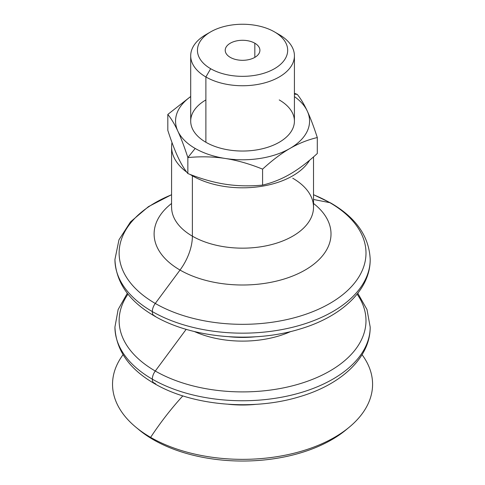 <?xml version="1.0" encoding="UTF-8"?>
<svg xmlns="http://www.w3.org/2000/svg" width="485" height="485" viewBox="0 0 485 485"><rect width="100%" height="100%" fill="white"/><g stroke="black" fill="none" stroke-linecap="round" stroke-linejoin="round"><path stroke-width="0.73" d="M153.399 315.183A123.432 71.265 0 0 0 155.279 316.293A9.464 5.462 -60 0 1 154.272 315.917C129.052 301.282 115.939 282.47 114.933 259.481A127.634 73.69 0 0 0 152.314 311.582A9.464 5.462 -60 0 1 155.279 303.452A123.432 71.265 180 0 1 171.599 194.752A123.432 71.265 0 0 0 155.279 303.452A9.464 5.462 120 0 0 152.314 311.582A127.634 73.69 0 0 0 291.4 327.557A127.634 73.69 0 0 0 370.194 259.481A127.634 73.69 180 0 1 291.4 327.557A127.634 73.69 180 0 1 152.314 311.582A9.464 5.462 120 0 0 154.272 315.917A9.464 5.462 -60 0 1 152.314 311.582A127.634 73.69 180 0 1 114.933 259.481L118.977 239.784L130.526 221.857L148.44 206.64L171.599 194.673M313.522 194.752A123.432 71.265 180 0 1 329.842 202.669A9.464 5.462 -60 0 1 330.849 203.045A9.464 5.462 120 0 0 329.842 202.669A123.432 71.265 180 0 1 329.842 303.452A123.432 71.265 180 0 1 155.279 303.452L180.02 270.048A88.452 51.064 0 0 0 300.385 272.582A88.452 51.064 0 0 0 313.522 203.458A88.452 51.064 180 0 1 300.385 272.582A88.452 51.064 180 0 1 180.02 270.048A88.452 51.064 180 0 1 171.599 203.458A88.452 51.064 0 0 0 180.02 270.048L155.279 303.452A123.432 71.265 0 0 0 329.842 303.452A123.432 71.265 0 0 0 329.842 202.669A123.432 71.265 0 0 0 313.522 194.752M155.782 383.938A122.723 70.852 180 0 1 153.09 382.332A122.723 70.852 0 0 0 155.782 383.938A9.464 5.462 -60 0 1 154.272 383.502C129.058 368.861 115.939 350.049 114.933 327.066A127.628 73.684 0 0 0 152.314 379.167A9.464 5.462 -60 0 1 155.285 371.031A123.432 71.265 180 0 1 127.998 294.122A123.432 71.265 0 0 0 155.285 371.031A9.464 5.462 120 0 0 152.314 379.167A127.628 73.684 0 0 0 291.4 395.142A127.628 73.684 0 0 0 370.188 327.066A127.628 73.684 180 0 1 291.4 395.142A127.628 73.684 180 0 1 152.314 379.167A9.464 5.462 120 0 0 154.272 383.502A9.464 5.462 -60 0 1 152.314 379.167A127.628 73.684 180 0 1 114.933 327.066L118.128 309.533L127.319 293.273M357.124 294.122A123.432 71.265 180 0 1 310.552 380.119A123.432 71.265 180 0 1 155.285 371.031L186.179 329.327L155.285 371.031A123.432 71.265 0 0 0 310.552 380.119A123.432 71.265 0 0 0 357.124 294.122M229.229 336.748A76.478 44.153 0 0 0 255.892 336.748A76.478 44.153 180 0 1 229.229 336.748M230.296 57.375A17.345 10.015 0 0 0 249.199 59.546A17.345 10.015 0 0 0 259.905 50.294A17.345 10.015 0 0 0 254.825 43.213L254.825 57.375L254.825 43.213A17.345 10.015 0 0 0 235.922 41.043A17.345 10.015 0 0 0 225.216 50.294A17.345 10.015 0 0 0 230.296 57.375A17.345 10.015 180 0 1 230.296 43.213A17.345 10.015 180 0 1 254.825 43.213A17.345 10.015 180 0 1 254.825 57.375A17.345 10.015 180 0 1 230.296 57.375M294.419 94.138L297.269 94.399L294.419 93.278L297.269 94.399L294.419 94.138M187.853 157.57L195.182 148.452A67.009 38.685 180 0 1 177.837 131.108C181.026 137.982 184.361 146.803 187.853 157.57C200.875 156.34 213.327 156.637 225.216 158.462A67.009 38.685 180 0 1 195.182 148.452L187.853 157.57L187.853 173.545C184.421 169.344 181.147 163.912 178.025 157.255C181.147 163.912 184.421 169.344 187.853 173.545C200.644 178.704 212.866 182.227 224.519 184.1C212.866 182.227 200.644 178.704 187.853 173.545L187.853 157.57C184.361 146.803 181.026 137.982 177.837 131.108A67.009 38.685 180 0 1 190.702 96.6A67.009 38.685 0 0 0 177.837 131.108C174.655 124.257 171.314 118.692 167.822 114.424C171.314 118.692 174.655 124.257 177.837 131.108A67.009 38.685 0 0 0 195.182 148.452A67.009 38.685 0 0 0 225.216 158.462C237.104 160.311 249.563 163.869 262.585 169.132L262.585 185.106C271.952 182.881 280.9 179.347 289.43 174.491L290.454 173.897C298.984 168.901 307.933 162.111 317.299 153.515L317.299 137.546C307.763 139.801 298.645 143.439 289.939 148.452C281.239 153.484 272.121 160.377 262.585 169.132C272.121 160.377 281.239 153.484 289.939 148.452C298.645 143.439 307.763 139.801 317.299 137.546L317.299 153.515C307.933 162.111 298.984 168.901 290.454 173.897L289.43 174.491C280.9 179.347 271.952 182.881 262.585 185.106L262.585 169.132C249.563 163.869 237.104 160.311 225.216 158.462C213.327 156.637 200.875 156.34 187.853 157.57M210.66 31.877L205.889 34.635A51.859 29.943 0 0 0 205.889 76.976L210.66 68.712A45.111 26.044 180 0 1 210.66 31.877A45.111 26.044 180 0 1 274.462 31.877L279.233 34.635A51.859 29.943 180 0 1 294.419 55.805A51.859 29.943 180 0 1 262.403 83.468A51.859 29.943 180 0 1 205.889 76.976A51.859 29.943 180 0 1 190.702 55.805A51.859 29.943 180 0 1 208.441 33.259M190.702 55.805L190.702 121.098A51.859 29.943 0 0 0 205.889 142.269L205.889 76.976L205.889 142.269A51.859 29.943 0 0 0 262.403 148.756A51.859 29.943 0 0 0 294.419 121.098L294.419 55.805M192.381 236.165L192.381 175.812A70.962 40.97 180 0 1 190.096 174.424A70.962 40.97 0 0 0 192.381 175.812L192.381 236.165A39.412 22.759 -60 0 1 180.02 270.048A39.412 22.759 120 0 0 192.381 236.165A70.962 40.97 180 0 1 171.599 207.198A70.962 40.97 0 0 0 192.381 236.165A70.962 40.97 0 0 0 269.715 245.046A70.962 40.97 0 0 0 313.522 207.198A70.962 40.97 180 0 1 269.715 245.046A70.962 40.97 180 0 1 192.381 236.165M186.767 172.157A70.962 40.97 180 0 1 171.599 146.84A70.962 40.97 180 0 1 171.993 142.523A70.962 40.97 0 0 0 186.767 172.157M292.74 178.225A70.962 40.97 180 0 1 313.522 207.198L313.522 156.885M313.522 199.474L329.842 202.669L313.522 199.474M256.553 404.29A78.916 45.56 180 0 1 228.568 404.29A78.916 45.56 0 0 0 256.553 404.29M347.684 428.461A126.136 72.823 180 0 1 153.369 439.707L150.623 437.367A204.961 118.334 -60 0 1 182.833 395.887A204.961 118.334 120 0 0 150.623 437.367A130.022 75.066 0 0 0 315.462 446.442A130.022 75.066 0 0 0 362.065 354.711A130.022 75.066 180 0 1 349.315 427.139A130.022 75.066 180 0 1 150.623 437.367L153.369 439.707A126.136 72.823 0 0 0 346.126 429.783L349.315 427.139M194.4 331.534A78.224 45.166 0 0 0 290.727 331.534A78.224 45.166 180 0 1 194.4 331.534M135.806 427.139A130.022 75.066 180 0 1 123.057 354.711A130.022 75.066 0 0 0 150.623 437.367A130.022 75.066 180 0 1 135.806 427.139L138.995 429.783A126.136 72.823 0 0 0 153.369 439.707A126.136 72.823 180 0 1 137.437 428.461M309.642 160.202A70.962 40.97 180 0 1 192.381 175.812A70.962 40.97 0 0 0 309.642 160.202M210.66 68.712L205.889 76.976A51.859 29.943 0 0 0 279.233 76.976A51.859 29.943 0 0 0 279.233 34.635L274.462 31.877A45.111 26.044 180 0 1 274.462 68.712A45.111 26.044 180 0 1 210.66 68.712A45.111 26.044 0 0 0 274.462 68.712A45.111 26.044 0 0 0 274.462 31.877A45.111 26.044 0 0 0 210.66 31.877A45.111 26.044 0 0 0 210.66 68.712M294.419 96.6A67.009 38.685 180 0 1 307.284 111.083C304.095 104.233 300.761 98.667 297.269 94.399C300.761 98.667 304.095 104.233 307.284 111.083C310.467 117.958 313.807 126.779 317.299 137.546C313.807 126.779 310.467 117.958 307.284 111.083A67.009 38.685 180 0 1 289.939 148.452A67.009 38.685 180 0 1 225.216 158.462A67.009 38.685 0 0 0 289.939 148.452A67.009 38.685 0 0 0 307.284 111.083A67.009 38.685 0 0 0 294.419 96.6M190.702 96.466L167.822 114.424L167.822 130.392C171.254 140.965 174.527 149.653 177.649 156.449L178.025 157.255L177.649 156.449C174.527 149.653 171.254 140.965 167.822 130.392L167.822 114.424L190.702 96.466M224.519 184.1L225.919 184.318C237.571 186.046 249.793 186.313 262.585 185.106C249.793 186.313 237.571 186.046 225.919 184.318L224.519 184.1M279.233 99.928A51.859 29.943 180 0 1 279.233 142.269A51.859 29.943 180 0 1 205.889 142.269A51.859 29.943 180 0 1 205.889 99.928M313.522 194.673L330.849 203.045C356.069 217.68 369.182 236.492 370.194 259.481C370.334 290.26 341.046 316.954 299.912 329.036C253.115 343.538 191.945 338.203 154.272 315.917M154.272 383.502C191.702 405.636 252.315 411.068 298.996 396.894C340.603 384.92 370.334 358.082 370.188 327.066L366.993 309.533L357.803 293.273M171.599 146.84L171.557 207.653M313.565 207.653L313.522 207.198M279.233 34.635L274.462 31.877"/></g></svg>
